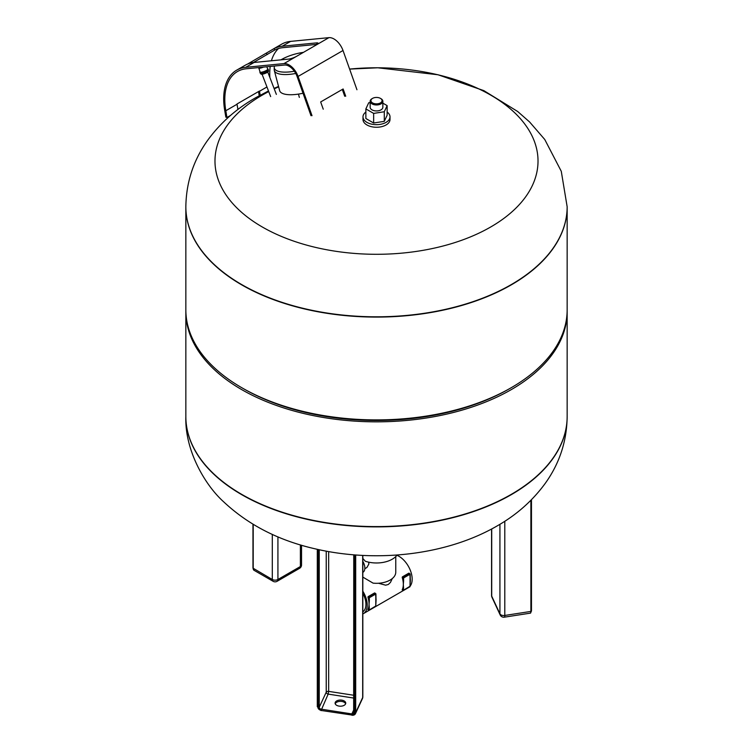 <?xml version="1.0" encoding="UTF-8"?>
<svg xmlns="http://www.w3.org/2000/svg" width="753" height="753" viewBox="0 0 753 753"><rect width="100%" height="100%" fill="white"/><g stroke="black" fill="none" stroke-linecap="round" stroke-linejoin="round"><path stroke-width="1.13" d="M339.038 706.098A5.318 3.068 180 0 1 335.094 703.123A5.318 3.068 180 0 1 341.796 700.158A5.318 3.068 180 0 1 345.74 703.123A5.318 3.068 180 0 1 339.038 706.098M345.618 703.773A5.318 3.068 0 0 0 341.796 701.457A5.318 3.068 0 0 0 335.217 703.773M410.178 586.06A18.665 10.777 -120 0 0 412.173 579.161A18.665 10.777 -120 0 0 396.878 555.29M362.824 591.19A18.665 10.777 60 0 1 367.229 605.111A18.665 10.777 60 0 1 363.37 613.657A18.665 10.777 60 0 1 362.824 613.93M375.794 605.996L368.857 610.231L369.337 610.052L369.055 604.057A18.665 10.777 -120 0 0 368.772 600.762A18.665 10.777 -120 0 0 367.935 597.242L369.337 597.731L369.055 597.242L368.772 597.731L368.772 600.762L369.337 600.762L369.337 597.731L375.794 594.004L375.521 593.515L375.794 596.715M368.001 597.383L368.198 596.649M368.085 596.677L374.542 592.95L375.521 593.515L369.055 597.242L368.085 596.677M374.448 593.044L374.975 593.355L374.448 593.044M375.841 597.007A18.665 10.777 60 0 1 375.982 598.127A18.665 10.777 60 0 1 376.076 600A18.665 10.777 60 0 1 376.011 601.553A18.665 10.777 60 0 1 375.803 602.937M410.065 586.22L403.119 590.456L403.599 590.267L403.326 584.272A18.665 10.777 -120 0 0 403.043 580.987A18.665 10.777 -120 0 0 402.196 577.457L403.599 577.946L403.326 577.457L403.043 577.946L403.043 580.987L403.599 580.987L403.599 577.946L410.065 574.219L409.783 573.73L410.065 576.93M402.262 577.598L402.46 576.864M402.347 576.902L408.804 573.174L409.783 573.73L403.326 577.457L402.347 576.902M408.71 573.259L409.246 573.57L408.71 573.259M410.112 577.222A18.665 10.777 60 0 1 410.253 578.342A18.665 10.777 60 0 1 410.347 580.215A18.665 10.777 60 0 1 410.272 581.768A18.665 10.777 60 0 1 410.065 583.151M392.275 578.577L390.468 582.389L388.294 584.488L385.621 585.185L378.533 583.255M395.767 556.561L395.767 572.195A19.267 11.126 180 0 1 390.12 580.055A19.267 11.126 180 0 1 373.083 583.133L362.824 577.099M368.603 562.143L368.904 563.931L366.927 567.489L364.819 568.703M362.824 558.434L365.29 561.23A22.242 12.839 0 0 0 397.085 554.999M362.824 561.39A9.337 5.393 60 0 1 364.847 568.054A9.337 5.393 60 0 1 362.908 572.327L362.824 572.384M362.824 593.279A16.839 9.723 60 0 1 365.939 604.358A16.839 9.723 60 0 1 362.824 611.841M403.599 587.236L403.043 587.236A18.665 10.777 -120 0 0 403.326 584.272L403.599 580.987M410.065 583.189L409.98 586.728L403.599 590.267M410.065 577.25L410.065 583.509M402.196 589.787A18.665 10.777 -120 0 0 403.043 587.236L403.043 590.267L402.196 589.787M369.337 607.022L368.772 607.022A18.665 10.777 -120 0 0 369.055 604.057L369.337 600.762M375.803 602.965L375.719 606.504L369.337 610.052M375.794 597.035L375.794 603.294M367.935 609.563A18.665 10.777 -120 0 0 368.772 607.022L368.772 610.052L367.935 609.563M362.824 564.948L363.002 564.844A44.483 25.687 60 0 1 362.824 564.298M363.37 613.657L408.305 587.707A18.665 10.777 -120 0 0 408.672 587.481M185.85 416.673A190.65 110.07 0 0 0 185.85 416.814L185.85 416.522A190.65 110.07 0 0 0 241.685 494.354A190.65 110.07 0 0 0 449.456 518.215A190.65 110.07 0 0 0 567.15 416.522L567.15 311.77A190.65 110.07 180 0 1 449.456 413.463A190.65 110.07 180 0 1 241.685 389.602A190.65 110.07 180 0 1 185.85 311.77A190.65 110.07 180 0 1 185.859 310.801M567.15 206.877A190.65 110.07 180 0 1 567.15 207.019A190.65 110.07 180 0 1 449.456 308.711A190.65 110.07 180 0 1 241.685 284.85A190.65 110.07 180 0 1 185.85 207.019A190.65 110.07 180 0 1 185.85 206.877M241.685 387.663L241.685 387.663A190.65 110.07 180 0 1 185.85 309.831L185.85 207.019A190.65 110.07 180 0 0 241.685 284.85A190.65 110.07 180 0 0 449.456 308.711A190.65 110.07 180 0 0 567.15 207.019L567.15 309.831A190.65 110.07 180 0 1 511.315 387.663A190.65 110.07 180 0 1 241.685 387.663L243.37 388.633L241.685 387.663M185.85 311.77L185.85 416.522A190.65 110.07 0 0 0 241.685 494.354A190.65 110.07 0 0 0 449.456 518.215A190.65 110.07 0 0 0 567.15 416.522L567.15 416.814A190.65 110.07 0 0 0 567.15 416.673M511.315 387.663L509.63 388.633A188.269 108.696 180 0 1 243.37 388.633M567.141 310.801A190.65 110.07 180 0 1 567.15 311.77M268.492 90.953L255.841 97.626C236.32 108.714 220.215 123.012 207.517 140.51C193.427 160.295 186.198 182.367 185.85 206.736A190.65 110.07 180 0 0 241.685 284.568A190.65 110.07 180 0 0 511.315 284.568A190.65 110.07 180 0 0 567.15 206.736L561.277 171.298L544.758 139.493L529.613 121.986L517.688 111.5L483.84 90.624L438.03 74.763L377.799 67.789L349.608 69.088A161.518 93.25 180 0 1 490.711 95.104A161.518 93.25 180 0 1 490.711 226.982A161.518 93.25 180 0 1 262.289 226.982A161.518 93.25 180 0 1 262.289 95.104A161.518 93.25 180 0 1 268.727 91.584M274.233 88.854A161.518 93.25 180 0 1 278.648 86.849M237.929 109.477L237.035 104.253A61.172 35.316 60 0 1 236.997 103.989L259.465 91.019A61.172 35.316 -120 0 0 259.503 91.273L260.171 95.198M247.624 64.043L274.007 48.625A62.753 36.229 60 0 1 282.187 46.244L316.618 42.893A6.353 1.318 158.6 0 1 318.039 43.166A6.353 1.318 158.6 0 1 316.006 45.105L296.908 56.136A6.353 1.318 158.6 0 1 288.531 59.111L254.1 62.461A62.753 36.229 -120 0 0 245.92 64.833L236.687 70.142A62.753 36.229 60 0 1 245.676 67.328L283.985 63.591A14.298 8.255 60 0 1 298.075 76.448L312.006 115.68M316.618 42.893L317.182 44.342L282.751 47.693A61.172 35.316 -120 0 0 274.779 50.009L253.394 62.537M269.875 77.503A61.172 35.316 60 0 1 270.223 66.433M271.419 60.777A61.172 35.316 60 0 1 278.497 48.512M311.008 115.698L297.077 76.467A12.707 7.342 -120 0 0 284.549 65.04L246.24 68.777A61.172 35.316 -120 0 0 237.477 71.516A61.172 35.316 -120 0 0 225.806 110.738L226.954 117.506L225.853 117.148L224.705 110.38A62.753 36.229 60 0 1 236.687 70.142M356.95 89.739L343.01 50.507A14.298 8.255 -120 0 0 328.92 37.65L290.611 41.387A62.753 36.229 -120 0 0 281.622 44.201L273.057 49.143M323.244 109.194L320.665 101.947L343.133 88.976L345.712 96.224M342.304 89.456L344.714 96.243M259.22 95.716L258.514 91.565M230.54 115.435L226.954 117.506M294.338 71.234A23.983 8.302 165.1 0 1 274.252 67.356L274.205 69.653A24.623 8.518 -14.9 0 0 274.308 70.5A24.623 8.518 -14.9 0 0 295.731 73.465M303.026 93.231A24.623 8.518 165.1 0 1 279.664 90.671L274.308 70.5M280.973 59.845A23.983 8.302 165.1 0 1 281.584 59.478A23.983 8.302 165.1 0 1 303.421 52.371M274.252 67.356A23.983 8.302 165.1 0 1 274.534 66.019M258.665 67.563L260.133 72.072A4.085 0.885 -21 0 0 262.496 72.006A4.085 0.885 -21 0 0 266.458 70.406A4.085 0.885 -21 0 0 267.767 69.144L266.778 66.772M260.02 71.761A4.367 0.941 -21 0 0 259.87 72.175A4.367 0.941 -21 0 0 262.411 72.1A4.367 0.941 -21 0 0 266.637 70.396A4.367 0.941 -21 0 0 268.03 69.041A4.367 0.941 -21 0 0 267.635 68.834M259.87 72.175L260.293 73.267A4.367 0.941 -21 0 0 262.825 73.192A4.367 0.941 -21 0 0 267.051 71.479A4.367 0.941 -21 0 0 268.445 70.133L268.03 69.041M260.566 73.455L261.046 74.105A3.972 0.857 -21 0 0 263.428 73.963A3.972 0.857 -21 0 0 267.174 72.439A3.972 0.857 -21 0 0 268.454 71.262L268.369 70.453M387.136 112.056A13.507 7.794 180 0 1 390.007 116.866L390.007 119.463A13.507 7.794 180 0 1 381.667 126.664A13.507 7.794 180 0 1 366.946 124.97A13.507 7.794 180 0 1 362.993 119.463L362.993 116.866A13.507 7.794 180 0 1 365.864 112.056M390.007 116.866A13.507 7.794 180 0 1 381.667 124.066A13.507 7.794 180 0 1 366.946 122.381A13.507 7.794 180 0 1 362.993 116.866M370.147 101.297L370.147 107.265A6.353 3.671 0 0 0 372.01 109.863A6.353 3.671 0 0 0 378.928 110.653A6.353 3.671 0 0 0 382.853 107.265L382.853 101.297A6.353 3.671 180 0 1 378.928 104.686A6.353 3.671 180 0 1 372.01 103.895A6.353 3.671 180 0 1 370.147 101.297A6.353 3.671 180 0 1 372.01 98.699A6.353 3.671 180 0 1 372.302 98.539M380.99 98.699L380.434 98.379L380.99 98.699A6.353 3.671 180 0 1 382.853 101.297M380.434 98.379L380.434 98.379A5.563 3.21 180 0 1 380.434 102.916A5.563 3.21 180 0 1 372.566 102.916A5.563 3.21 180 0 1 372.566 98.379A5.563 3.21 180 0 1 380.434 98.379M382.853 103.152L387.136 105.618L384.284 111.755L373.648 113.402L365.864 108.912L368.716 102.775L370.147 102.549M387.136 105.618L387.136 115.218L384.284 121.355L384.284 111.755M384.284 121.355L373.648 123.003L373.648 113.402M373.648 123.003L365.864 118.513L365.864 108.912M353.759 712.79A1.986 1.562 24.9 0 1 353.656 713.129L353.75 554.829L353.75 712.715L354.334 713.157L354.334 554.876M353.656 713.129A1.986 1.562 24.9 0 1 351.858 713.919L351.651 715.011A2.777 2.193 -155.1 0 0 354.334 713.157M353.75 709.844L351.858 713.919L321.164 709.166A1.986 1.562 24.9 0 1 319.244 707.246L318.274 707.575A2.777 2.193 -155.1 0 0 320.957 710.258A3.181 2.504 24.9 0 1 317.888 707.189L317.888 549.455M353.75 695.254L328.666 691.376L328.157 694.106L321.042 710.606L317.888 707.189M318.274 707.575L318.274 549.539M326.237 551.158L326.237 692.186L319.244 707.246L319.244 549.746M353.75 698.069L328.157 694.106A1.986 1.562 24.9 0 1 326.237 692.186A1.986 1.148 0 0 1 328.666 691.376L328.666 551.601M362.447 698.577A3.972 3.972 0 0 0 362.824 696.911A3.972 2.297 180 0 1 362.682 697.504A3.972 3.134 -155.1 0 1 362.447 698.577L355.463 713.646L351.858 715.218A3.972 3.134 -155.1 0 0 355.463 713.646A3.972 3.134 -155.1 0 0 355.689 712.564L354.719 712.884A3.181 2.504 24.9 0 1 351.651 715.011L321.164 710.465M354.719 712.884L354.719 554.914M317.305 549.323L317.305 706.747L317.324 549.332M362.682 555.422L362.682 697.504L355.689 712.564L355.689 554.989M254.025 570.285L273.123 581.307A3.972 2.297 -60 0 1 272.304 579.49L252.97 568.139L254.025 570.285A3.972 2.297 -60 0 1 253.206 568.459L253.206 524.37M299.562 568.336A3.972 2.297 -120 0 0 300.391 566.52L277.923 579.49A3.972 2.297 60 0 1 277.095 581.307L299.562 568.336A3.972 3.972 0 0 0 301.548 564.891A3.972 2.297 180 0 1 300.391 566.52L300.391 544.899M277.923 536.851L277.923 579.49A3.972 2.297 180 0 1 272.304 579.49L272.304 534.385M531.449 499.738L531.467 610.975L530.884 611.417L530.884 500.303M504.792 521.255L504.792 615.455L530.884 611.417A3.972 0.838 81.2 0 1 530.46 613.13L504.369 617.168A3.972 0.838 81.2 0 0 504.792 615.455A3.972 2.297 180 0 1 499.926 613.836L491.709 596.112A3.972 3.134 155.1 0 0 491.935 597.195L500.161 614.909A3.972 3.134 -24.9 0 1 499.926 613.836L499.926 524.286M491.709 528.954L491.709 596.112A3.972 2.297 180 0 1 491.568 595.519A3.972 3.972 0 0 0 491.935 597.195M402.347 589.872L403.043 590.267M368.085 609.657L368.772 610.052M241.685 494.646A190.65 110.07 0 0 0 511.315 494.646A190.65 110.07 0 0 0 567.15 416.814C566.793 441.333 559.488 463.528 545.228 483.388C532.559 500.726 516.539 514.901 497.159 525.923C446.576 555.272 375.822 563.15 314.754 548.739C278.506 540.447 248.095 524.766 223.509 501.686C204.797 484.828 184.777 450.106 185.85 416.814A190.65 110.07 0 0 0 241.685 494.646M267.221 54.555L266.374 53.218M274.779 50.009L274.007 48.625M266.957 86.972L259.503 91.273M237.035 104.253L225.806 110.738M290.611 41.387L282.187 46.244M254.1 62.461L245.676 67.328M343.01 50.507L298.075 76.448M316.006 45.105L328.92 37.65M283.985 63.591L296.908 56.136M258.703 68.024A3.972 0.857 -21 0 0 263.494 67.092M362.824 696.911L362.824 555.422M252.97 568.139L252.97 524.229M273.123 581.307A3.972 3.972 0 0 0 277.095 581.307M301.548 564.891L301.548 545.247M530.46 613.13L531.467 610.975L531.467 499.71M500.161 614.909A3.972 3.972 0 0 0 504.369 617.168M491.568 595.519L491.568 529.02M410.253 578.342L410.178 574.059L409.048 573.174M402.187 589.91L403.523 590.456L409.98 586.728L410.272 581.768M375.982 598.127L375.916 593.835L374.778 592.959M367.925 609.695L369.252 610.231L375.719 606.504L376.011 601.553M278.544 86.435L274.054 88.374M299.336 97.401L298.452 94.097M276.36 94.398L267.786 72.053M270.656 96.591L262.072 74.246M372.566 98.379L372.01 98.699"/></g></svg>
